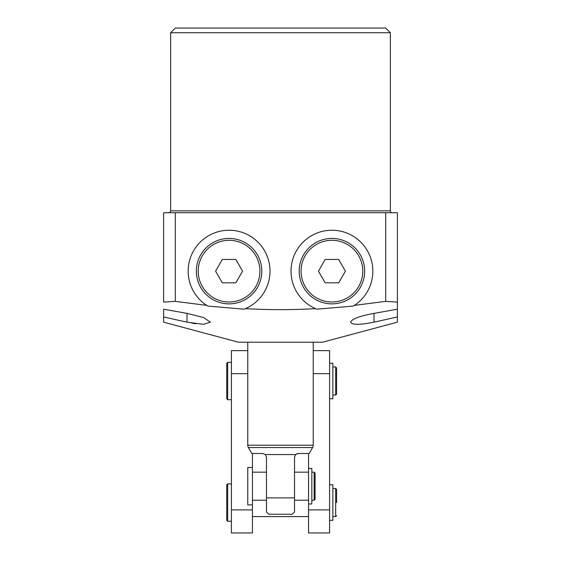 <?xml version="1.0" encoding="UTF-8"?>
<svg xmlns="http://www.w3.org/2000/svg" width="561" height="561" viewBox="0 0 561 561"><rect width="100%" height="100%" fill="white"/><g stroke="black" fill="none" stroke-linecap="round" stroke-linejoin="round"><path stroke-width="0.84" d="M291.019 271.152A40.904 40.904 0 0 1 331.923 230.241A40.904 40.904 0 0 1 354.314 305.387L385.688 301.362L385.688 212.71L175.312 212.71L175.312 301.362L206.686 305.387L207.78 306.075A40.904 40.904 0 0 1 229.077 230.241A40.904 40.904 0 0 1 245.43 308.648C268.838 309.967 292.218 309.967 315.57 308.648A40.904 40.904 0 0 1 291.019 271.152M316.86 309.181L315.57 308.648A40.904 40.904 0 0 0 316.86 309.181L353.22 306.075L354.314 305.387A40.904 40.904 0 0 1 353.22 306.075M373.998 313.382L373.998 322.168L397.377 316.965L373.998 322.168C359.818 324.987 352.028 324.987 350.625 322.168C351.943 318.907 359.734 315.983 373.998 313.382L397.377 309.195L397.377 302.12L385.688 301.362M392.23 212.71A1.872 1.872 0 0 1 390.365 210.845L390.365 32.727L170.635 32.727L170.635 210.845L390.365 210.845M168.77 212.71A1.872 1.872 0 0 0 170.635 210.845M170.635 32.727L175.312 28.05L385.688 28.05L390.365 32.727M385.688 212.71L397.377 212.71L397.377 322.168L322.575 342.21L238.425 342.21L163.623 322.168L163.623 316.965L163.623 322.168M191.792 323.101L195.95 323.746M244.14 309.181L245.43 308.648A40.904 40.904 0 0 1 244.14 309.181L207.78 306.075M175.312 301.362L163.623 302.12L163.623 212.71L175.312 212.71M187.002 313.382L163.623 309.195L163.623 316.965L187.002 322.168L187.002 313.382L203.58 317.519L210.375 322.168L203.545 324.314L187.002 322.168M354.517 324.167L357.469 324.314M315.093 486.198L315.093 499.29L315.093 473.112L314.16 472.173L311.825 472.173M252.45 504.9L247.773 504.9L247.773 467.502L252.45 467.502L252.45 532.95L231.413 532.95L231.413 350.625L247.773 350.625M295.633 454.557L298.263 453.477L309.174 453.477L312.596 447.545L248.404 447.545L251.826 453.477L262.737 453.477L265.367 454.557L295.633 454.557L294.525 457.215L294.525 500.223L308.55 500.223M252.45 500.223L266.475 500.223L266.475 497.888L294.525 497.888L294.525 511.913L292.19 514.248L268.81 514.248L266.475 511.913L266.475 457.215L265.367 454.557M312.596 447.545A4.677 4.677 0 0 0 313.227 445.21L313.227 342.21M248.404 447.545A4.677 4.677 0 0 1 247.773 445.21L247.773 342.21M266.475 500.223L266.475 506.05M266.475 506.969L266.475 511.913M294.525 510.826L294.525 506.969M294.525 506.05L294.525 500.223M298.263 453.477L296.965 453.709M308.55 453.477L308.55 468.435L311.825 468.435L311.825 503.967L308.55 503.967L308.55 532.95L329.588 532.95L329.588 509.9L308.55 509.9M308.55 468.435L308.55 503.967M226.735 520.327L226.735 484.795L227.675 483.863L227.675 521.26L226.735 520.327M336.6 502.565L336.6 489.473L335.667 488.54L332.862 488.54M226.735 398.78L226.735 363.248L227.675 362.315L227.675 399.713L226.735 398.78M335.667 366.985L336.6 367.925L336.6 394.103L335.667 395.035L335.667 366.985L332.862 366.985M313.227 350.625L329.588 350.625L329.588 509.9M329.588 373.675L313.227 373.675M252.45 509.9L231.413 509.9M247.773 373.675L231.413 373.675M252.45 453.477L252.45 467.502M329.588 363.248L332.862 363.248L332.862 398.78L329.588 398.78M329.588 484.795L332.862 484.795L332.862 520.327L329.588 520.327M303.585 254.785A32.727 32.727 0 0 1 348.29 242.808A32.727 32.727 0 0 1 360.267 287.512A32.727 32.727 0 0 1 315.562 299.49A32.727 32.727 0 0 1 303.585 254.785A32.727 32.727 0 0 0 315.562 299.49A32.727 32.727 0 0 0 360.267 287.512M338.676 259.463L325.177 259.463L318.431 271.152L325.177 282.835L338.676 282.835L345.422 271.152L338.676 259.463M229.077 303.873A32.727 32.727 0 0 1 196.35 271.152A32.727 32.727 0 0 1 229.077 238.425A32.727 32.727 0 0 1 261.798 271.152A32.727 32.727 0 0 1 229.077 303.873A32.727 32.727 0 0 0 261.798 271.152A32.727 32.727 0 0 0 229.077 238.425M215.578 271.152L222.324 282.835L235.823 282.835L242.569 271.152L235.823 259.463L222.324 259.463L215.578 271.152M315.093 499.29L314.16 500.223L314.16 472.173M247.773 445.21L313.227 445.21M336.6 515.65L335.667 516.59L335.667 488.54M358.647 286.58A30.855 30.855 0 0 0 347.35 244.428A30.855 30.855 0 0 0 305.205 255.725A30.855 30.855 0 0 0 316.495 297.87A30.855 30.855 0 0 0 358.647 286.58M229.077 240.297A30.855 30.855 0 0 0 198.222 271.152A30.855 30.855 0 0 0 229.077 302.007A30.855 30.855 0 0 0 259.932 271.152A30.855 30.855 0 0 0 229.077 240.297M314.16 500.223L311.825 500.223M252.45 472.173L266.475 472.173M294.525 472.173L308.55 472.173M227.675 521.26L231.413 521.26M252.45 516.59L308.55 516.59M227.675 399.713L231.413 399.713M335.667 395.035L332.862 395.035M335.667 516.59L332.862 516.59M227.675 362.315L231.413 362.315M227.675 483.863L231.413 483.863"/></g></svg>
